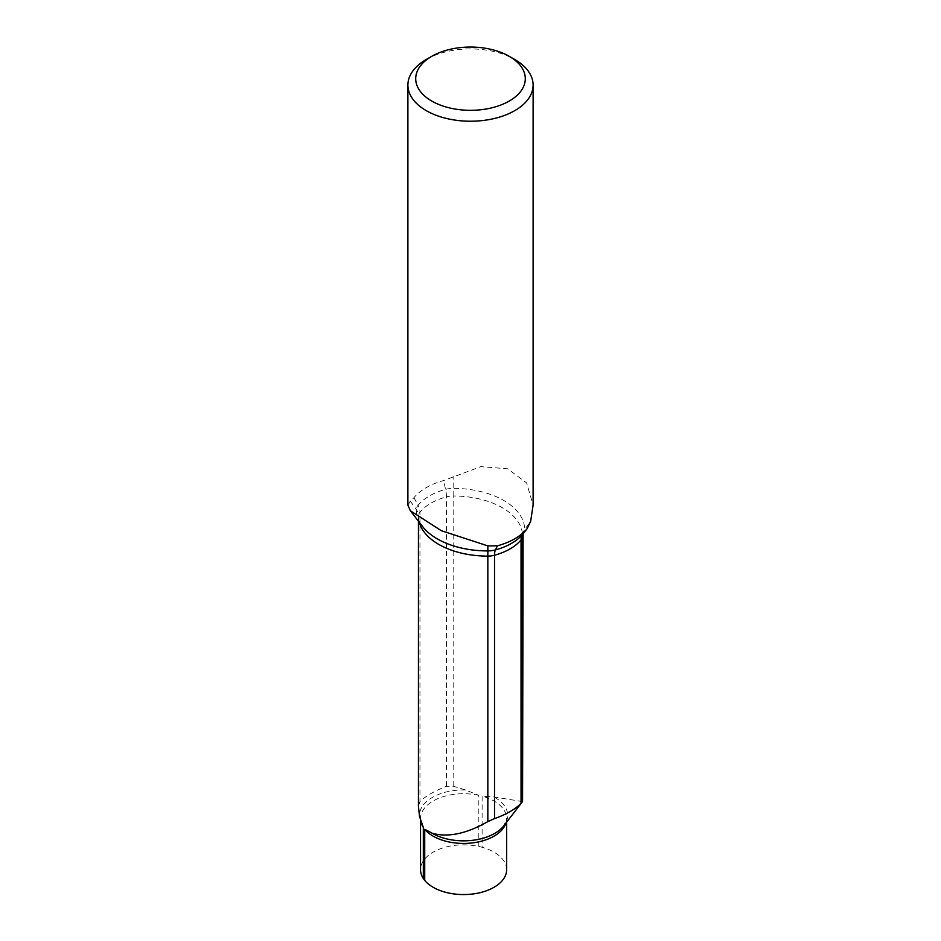 <?xml version="1.0" encoding="UTF-8"?>
<svg xmlns="http://www.w3.org/2000/svg" width="941" height="941" viewBox="0 0 941 941"><rect width="100%" height="100%" fill="white"/><g stroke="black" fill="none" stroke-linecap="round" stroke-linejoin="round"><path stroke-width="0.71" stroke-dasharray="4.71 3.53" d="M522.561 801.567L494.072 796.992L482.11 796.145L482.11 847.276A69.269 39.992 0 0 0 478.816 846.465A43.051 24.854 0 0 0 420.533 869.707M478.816 846.465L478.816 795.333L465.489 789.946L453.162 786.17L446.469 786.3C434.613 790.91 425.779 796.015 419.957 801.603L418.439 806.214M506.634 869.707A43.051 24.854 0 0 0 482.11 847.276M407.888 505.094L410.335 501.13L413.946 497.683A62.612 36.146 180 0 1 443.611 480.557L480.851 466.642L507.634 468.783L526.642 482.933L533.112 505.094M426.226 59.506A62.612 36.146 180 0 1 514.774 59.506M505.917 823.104A43.051 24.854 0 0 0 506.634 818.576A43.051 24.854 0 0 0 482.11 796.145M506.634 822.175L506.634 818.576L503.835 825.775A44.098 25.454 0 0 0 494.072 796.992M419.274 522.29A69.269 39.992 180 0 1 418.439 516.103L418.439 516.033A15.656 9.034 180 0 1 419.957 512.163L419.957 801.603M410.335 501.13L416.345 509.634A15.656 12.786 -179.8 0 1 418.439 516.033A69.269 39.992 180 0 0 418.439 516.103C418.063 518.491 419.439 521.973 422.568 526.537A71.363 41.204 180 0 1 416.345 509.634A17.75 10.245 180 0 1 418.063 505.258A15.656 11.539 -140.5 0 1 419.957 512.163A55.966 32.312 180 0 1 446.469 496.86A15.656 5.493 -105.4 0 0 445.564 489.379L443.611 480.557M446.469 786.3L446.469 496.86A15.656 9.034 0 0 1 453.162 495.989L453.15 476.417M453.162 786.17L453.162 495.989A69.269 39.992 0 0 1 522.561 535.982L522.561 536.017A69.269 39.992 0 0 0 522.561 535.982L522.561 536.005A15.656 12.786 0.2 0 1 524.655 529.665L530.665 521.173M478.816 795.333A43.051 24.854 0 0 0 420.533 818.576A43.051 24.854 0 0 0 420.662 820.54M465.489 789.946A44.098 25.454 0 0 0 419.521 816.482M413.946 497.683L418.063 505.258A58.06 33.523 180 0 1 445.564 489.379A17.75 10.245 0 0 1 453.15 488.379A71.363 41.204 0 0 1 524.655 529.665A17.75 10.245 0 0 1 523.278 533.606M420.533 820.129L421.086 821.775"/><path stroke-width="1.41" d="M494.531 818.623C506.411 814.365 515.245 809.272 521.043 803.32L521.043 539.922A55.966 32.312 180 0 1 494.531 555.225L494.531 818.623L487.838 821.611C466.489 833.773 447.975 837.655 432.307 833.255L424.72 829.28L424.72 880.4A43.051 24.854 0 0 0 473.076 893.95A43.051 24.854 0 0 0 506.634 869.707L506.634 822.175M521.043 803.32L522.561 801.567L522.561 536.052A69.269 39.992 0 0 0 522.561 536.005A15.656 12.786 0.2 0 0 522.561 536.052A15.656 9.034 0 0 1 521.043 539.922A15.656 11.539 39.5 0 1 522.937 534.041L527.054 528.736A62.612 36.146 180 0 1 497.389 545.851L487.85 545.886L441.329 530.7L410.347 510.763L407.888 505.094L407.888 85.078A62.612 36.146 180 0 1 410.335 75.057A62.612 36.146 180 0 1 426.226 59.506L431.754 56.319A54.79 31.629 180 0 1 509.246 56.319L514.774 59.506A62.612 36.146 180 0 1 533.112 85.078A62.612 36.146 180 0 1 470.5 121.224A62.612 36.146 180 0 1 407.888 85.078M431.719 832.985A44.098 25.454 0 0 0 503.835 825.775L522.561 801.567L523.114 533.829A17.75 10.245 0 0 0 523.278 533.606M424.72 880.4A69.269 39.992 180 0 1 423.321 878.506L423.321 827.374L419.521 816.482L418.439 806.214L418.439 521.208L418.439 806.319M420.533 820.129L420.533 869.707A43.051 24.854 0 0 0 423.321 878.506M514.774 59.506L509.246 56.319A54.79 31.629 180 0 1 509.246 101.052A54.79 31.629 180 0 1 431.754 101.052A54.79 31.629 180 0 1 431.754 56.319M533.112 85.078L533.112 505.094L530.665 521.173L527.266 528.454L523.114 533.829A17.75 10.245 0 0 1 522.937 534.041A58.06 33.523 180 0 1 495.436 549.92L497.389 545.851M424.72 829.28A43.051 24.854 0 0 0 469.206 843.218A43.051 24.854 0 0 0 505.917 823.104M487.838 821.611L487.838 556.096A69.269 39.992 180 0 1 419.274 522.29M487.85 545.886L487.85 550.92A17.75 10.245 180 0 0 495.436 549.92A15.656 5.493 74.6 0 0 494.531 555.225A15.656 9.034 180 0 1 487.838 556.096L487.85 550.92A71.363 41.204 180 0 1 422.568 526.537L410.347 510.763M420.662 820.54A43.051 24.854 0 0 0 423.321 827.374"/></g></svg>
